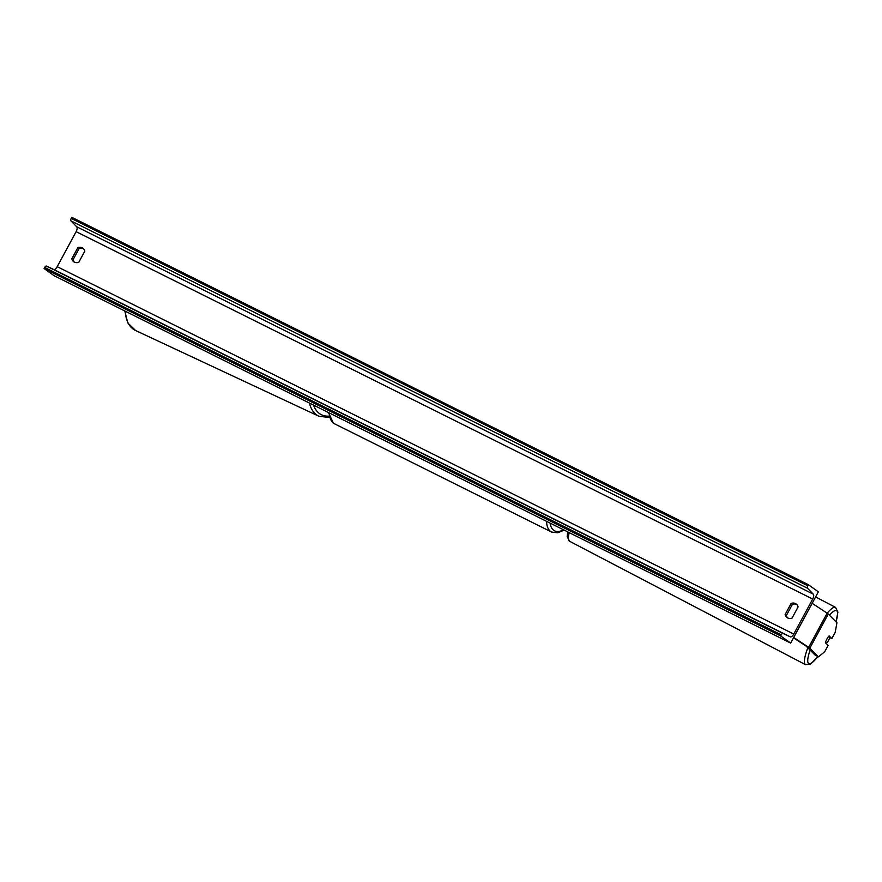 <?xml version="1.0" encoding="UTF-8"?>
<svg xmlns="http://www.w3.org/2000/svg" width="882" height="882" viewBox="0 0 882 882"><rect width="100%" height="100%" fill="white"/><g stroke="black" fill="none" stroke-linecap="round" stroke-linejoin="round"><path stroke-width="1.32" d="M829.786 637.554L831.814 638.612L829.102 635.9A4.862 1.014 117.6 0 0 826.963 639.009A4.862 1.014 117.6 0 0 825.409 642.735L828.121 645.448L824.725 651.71L818.474 656.847L809.29 647.73L793.69 637.466M831.814 638.612L835.199 632.35L836.941 622.692L827.757 613.574L812.157 603.31M818.474 656.847L815.1 655.083L806.192 646.175L793.491 637.829M826.632 643.298L825.563 642.217A4.862 1.014 -62.4 0 1 826.963 639.009A4.862 1.014 -62.4 0 1 828.793 636.242L829.863 637.322A4.862 1.014 -62.4 0 1 828.463 640.519A4.862 1.014 -62.4 0 1 826.632 643.298L825.431 642.669M71.806 258.779L73.085 259.694A6.075 5.402 -54.4 0 0 74.43 262.163A6.075 5.402 -54.4 0 0 78.785 262.263L84.793 251.161A6.075 5.402 -54.4 0 0 82.831 248.184A6.075 5.402 -54.4 0 0 77.814 247.688L71.806 258.779A6.075 5.402 -54.4 0 0 73.757 261.767A6.075 5.402 -54.4 0 0 74.419 262.152M785.112 614.556L791.121 603.453A6.075 5.402 125.6 0 1 796.137 603.961A6.075 5.402 125.6 0 1 798.089 606.937L792.091 618.039A6.075 5.402 125.6 0 1 787.725 617.929A6.075 5.402 125.6 0 1 787.064 617.543A6.075 5.402 125.6 0 1 785.112 614.556L786.38 615.471L792.389 604.368A6.075 5.402 125.6 0 1 796.744 604.468M787.736 617.94A6.075 5.402 125.6 0 1 786.38 615.471M790.658 643.077L818.353 591.844L808.364 584.7L807.78 585.78A2.194 0.992 116.5 0 0 807.493 588.228L813.27 594.148A4.377 1.985 -63.5 0 1 812.697 599.043L793.767 634.059A4.377 1.985 -63.5 0 1 790.206 636.815L783.04 633.463A2.194 0.992 116.5 0 0 781.254 634.842L780.669 635.933L790.658 643.077L54.089 275.702L44.1 268.547L780.669 635.933M83.437 248.691A6.075 5.402 -54.4 0 0 79.082 248.592L73.085 259.694M808.364 584.7L71.806 217.314L71.21 218.405A2.194 0.992 116.5 0 0 70.924 220.853L76.701 226.773A4.377 1.985 -63.5 0 1 76.128 231.668L57.209 266.673A4.377 1.985 -63.5 0 1 53.637 269.44L46.47 266.088A2.194 0.992 116.5 0 0 44.684 267.466L44.1 268.547M791.121 603.453L792.389 604.368M77.814 247.688L79.082 248.592M808.695 647.322L827.162 613.166M809.83 648.16L828.297 614.004M550.114 523.103A29.911 13.594 116.5 0 0 553.764 530.336A29.911 13.594 116.5 0 0 563.499 529.773M564.138 530.093L557.766 532.794L551.581 532.055A32.347 14.707 -63.5 0 1 550.666 531.504A32.347 14.707 -63.5 0 1 546.509 521.306M329.416 413.03A32.347 14.707 116.5 0 0 333.572 423.228A32.347 14.707 116.5 0 0 334.487 423.779L333.308 423.073L328.501 412.567M810.117 650.067A29.911 6.262 117.6 0 0 817.879 656.528M817.956 656.572L810.723 663.97L805.553 664.686A32.347 6.769 -62.4 0 1 807.813 647.752M569.177 532.607A32.347 6.769 117.6 0 0 569.54 541.25L567.17 536.598L567.666 531.857M835.993 621.733A29.911 6.262 117.6 0 0 829.488 615.195M827.195 613.188A32.347 6.769 -62.4 0 1 835.53 607.356L815.607 596.938M76.128 231.668L812.697 599.043M57.209 266.673L793.767 634.059M71.21 218.405L807.78 585.78M44.684 267.466L781.254 634.842M46.47 266.088L783.04 633.463M53.637 269.44L790.206 636.815M76.701 226.773L813.27 594.148M70.924 220.853L807.493 588.228M124.781 310.96L127.802 322.955L135.608 330.53A32.347 21.642 -64.9 0 1 125.409 311.269M309.483 403.085A32.347 21.642 115.1 0 0 318.986 416.282L135.608 330.53M329.03 416.084A29.911 20.01 -64.9 0 1 313.562 405.114M551.581 532.055L334.487 423.779M805.553 664.686L569.54 541.25M836.059 621.799L837.9 612.086L835.53 607.356M329.438 417.495L318.986 416.282"/></g></svg>
